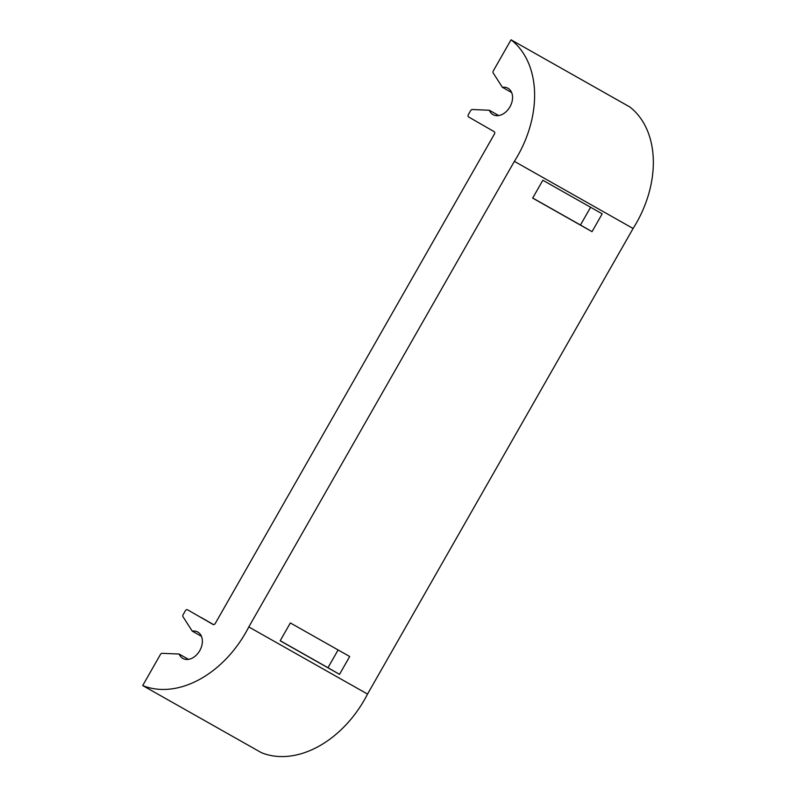<?xml version="1.0" encoding="UTF-8"?>
<svg xmlns="http://www.w3.org/2000/svg" width="796" height="796" viewBox="0 0 796 796"><rect width="100%" height="100%" fill="white"/><g stroke="black" fill="none" stroke-linecap="round" stroke-linejoin="round"><path stroke-width="1.19" d="M498.714 115.559L489.331 110.256A15.164 10.865 -60.5 0 0 492.993 114.614A15.164 10.865 -60.5 0 0 493.042 114.644A15.164 10.865 -60.5 0 0 509.947 106.833A15.164 10.865 -60.5 0 0 508.017 88.276A15.164 10.865 -60.5 0 0 507.967 88.247A15.164 10.865 -60.5 0 0 502.415 87.311L493.182 72.953A1.96 1.403 119.5 0 1 493.301 70.904L511.042 39.8A97.818 70.128 119.5 0 1 514.375 161.349L633.099 228.482L367.533 694.072L248.8 626.94L514.375 161.349M188.533 659.357L179.15 654.053A15.164 10.865 -60.5 0 0 182.811 658.411A15.164 10.865 -60.5 0 0 182.861 658.441A15.164 10.865 -60.5 0 0 199.766 650.63A15.164 10.865 -60.5 0 0 197.836 632.074A15.164 10.865 -60.5 0 0 197.786 632.044A15.164 10.865 -60.5 0 0 192.234 631.109L183 616.751A1.96 1.403 119.5 0 1 183.12 614.701L185.359 610.791A1.96 1.403 119.5 0 1 187.538 609.786L213.069 624.472A1.96 1.403 119.5 0 1 213.069 624.472L213.069 624.472A1.96 1.403 119.5 0 0 215.258 623.467L494.415 134.056A1.96 1.403 119.5 0 0 494.167 131.658L468.635 116.972A1.96 1.403 119.5 0 1 468.386 114.574L470.625 110.654A1.96 1.403 119.5 0 1 472.327 109.52L489.331 110.256M532.663 198.105L592.025 231.666L602.204 213.826L542.842 180.254L532.663 198.105M280.162 640.79L339.524 674.351L349.703 656.511L290.341 622.94L280.162 640.79M511.042 39.8L629.765 106.933A97.818 70.128 119.5 0 1 633.099 228.482M367.533 694.072A97.818 70.128 119.5 0 1 261.436 752.688L142.703 685.565L160.444 654.451A1.96 1.403 119.5 0 1 162.145 653.317L179.15 654.053M201.189 617.507A1.96 1.403 -60.5 0 0 201.179 617.497L213.537 624.611M248.8 626.94A97.818 70.128 119.5 0 1 142.703 685.565M338.101 649.954L327.972 667.705L339.524 674.351M327.972 667.705L280.212 640.7M590.602 207.268L580.473 225.019L592.025 231.666M532.713 198.015L580.473 225.019M502.415 87.311L511.629 92.515M192.234 631.109L201.448 636.322"/></g></svg>
